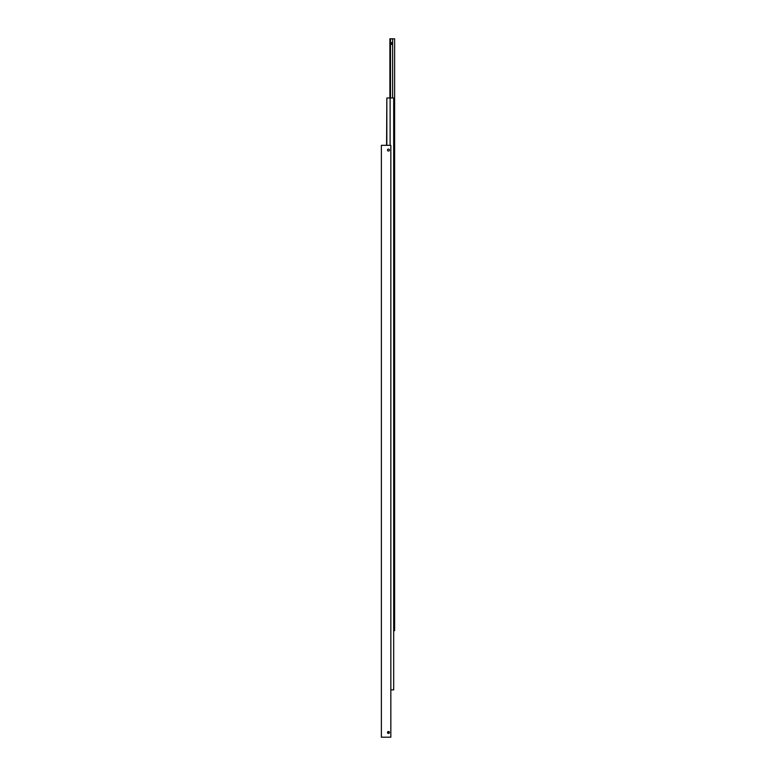 <?xml version="1.0" encoding="UTF-8"?>
<svg xmlns="http://www.w3.org/2000/svg" width="776" height="776" viewBox="0 0 776 776"><rect width="100%" height="100%" fill="white"/><g stroke="black" fill="none" stroke-linecap="round" stroke-linejoin="round"><path stroke-width="1.16" d="M389.455 732.466L388.475 733.446L389.455 732.466A0.98 0.98 0 0 1 388.475 733.446A0.98 0.98 0 0 1 387.496 732.466A0.98 0.98 0 0 1 388.475 731.487A0.98 0.98 0 0 1 389.455 732.466L388.475 733.446L387.496 732.466L388.475 731.487L389.377 732.845M388.097 731.564L388.854 731.564M387.496 150.069A0.98 0.98 0 0 1 388.475 149.089A0.98 0.98 0 0 1 389.455 150.069A0.98 0.98 0 0 1 388.475 151.048A0.98 0.98 0 0 1 387.496 150.069M381.375 737.2L390.842 737.2L390.842 145.335L381.375 145.335L381.375 737.2M386.836 145.335L386.836 97.989L390.115 97.989L390.115 145.335M390.842 689.854L393.684 689.854L393.684 97.989L390.115 97.989M386.836 97.989L386.584 145.335M392.501 43.534L391.55 44.484L390.6 43.534L391.55 42.593L392.501 43.534M390.493 97.989L390.493 38.8L392.608 38.8L392.608 97.989M393.684 630.665L394.625 630.665L394.625 38.8L392.608 38.8M390.493 38.8L389.891 38.8L389.891 97.989"/></g></svg>
